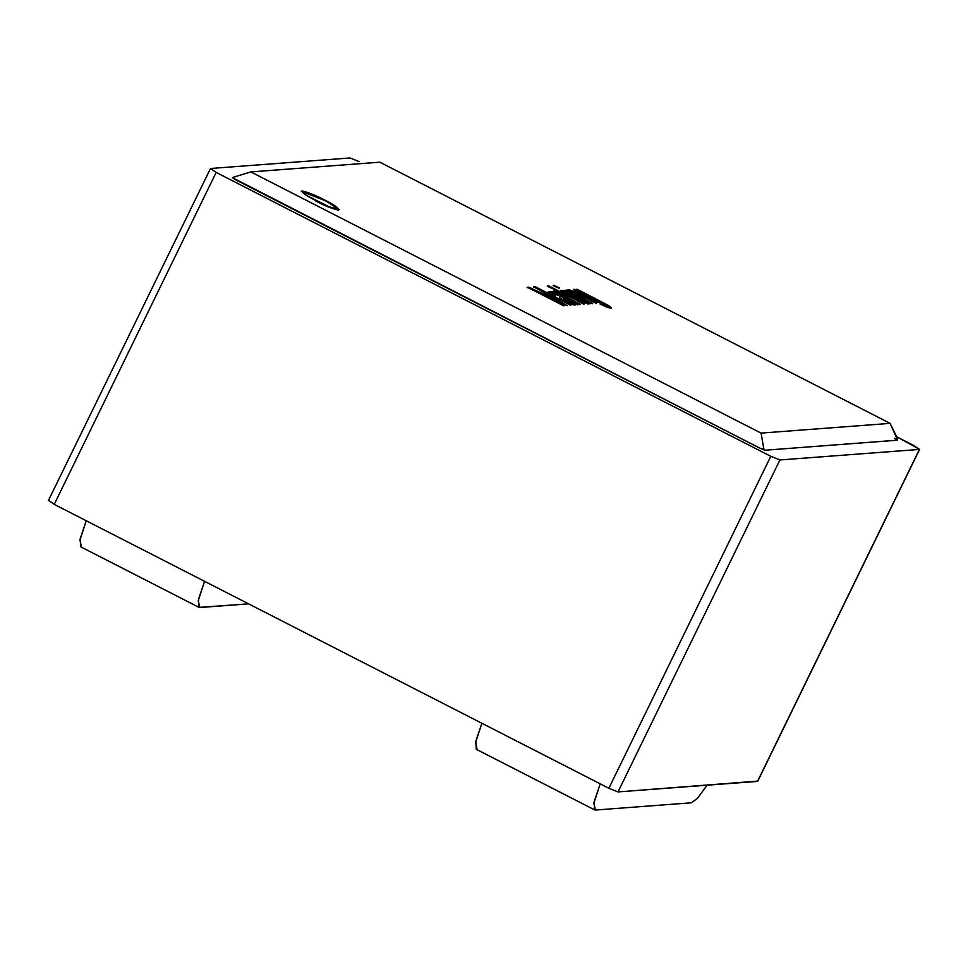 <?xml version="1.0" encoding="UTF-8"?>
<svg xmlns="http://www.w3.org/2000/svg" width="968" height="968" viewBox="0 0 968 968"><rect width="100%" height="100%" fill="white"/><g stroke="black" fill="none" stroke-linecap="round" stroke-linejoin="round"><path stroke-width="1.45" d="M894.601 438.274L897.433 440.234L897.505 438.528L890.112 423.367L379.855 162.188L250.833 171.917L761.09 433.107L890.112 423.367L761.09 433.107L763.764 448.62L760.352 448.402L232.417 177.664M592.67 303.371L570.346 292.009C566.994 289.856 566.837 289.202 569.874 290.025L596.615 303.081L571.568 291.622C570.14 291.465 572.451 292.965 578.501 296.123L592.67 303.371L578.501 296.123C572.451 292.965 570.14 291.465 571.568 291.622L596.615 303.081L572.79 291.102L567.72 289.807L570.346 292.009L565.723 290.182L592.67 303.371M559.383 287.859L553.345 285.366L559.383 287.859M559.722 293.473L561.077 293.389L557.241 291.683C554.966 290.872 554.228 290.836 555.003 291.537C554.228 290.836 554.966 290.872 557.241 291.683L557.423 291.308C555.148 290.497 554.41 290.448 555.196 291.162L557.979 293.437L554.24 291.053L553.127 291.501L554.24 291.053L580.255 304.315L553.309 291.126L558.161 293.062L555.196 291.162C554.41 290.448 555.148 290.497 557.423 291.308L561.077 293.389L559.722 293.473L561.73 294.732L580.255 304.315L559.322 293.026L566.51 297.757L580.074 304.69L559.613 293.401M564.054 305.537L527.27 287.339L528.939 287.206L561.924 302.681L528.939 287.206L527.27 287.339L564.054 305.537M556.636 299.717L533.828 286.843L535.304 286.734L571.023 305.017L540.011 289.771L566.486 305.356L533.622 289.952L566.486 305.356L540.011 289.771L571.023 305.017L535.304 286.734L533.828 286.843L561.924 302.681M315.762 201.042C324.256 205.543 331.867 208.58 338.606 210.177C338.183 208.108 333.464 204.841 324.486 200.388L301.326 191.313L324.667 200.013C333.657 204.466 338.364 207.733 338.788 209.802C332.06 208.205 324.437 205.156 315.943 200.666C306.965 196.214 302.246 192.947 301.822 190.877C308.562 192.475 316.173 195.512 324.667 200.013L311.442 193.878L301.338 191.083L306.626 195.488L329.168 206.801L339.272 209.596L333.984 205.192L324.667 200.013L339.102 209.741M576.892 304.569L573.419 302.911L575.319 304.533C575.67 305.368 574.351 305.222 571.386 304.109L560.266 298.289L559.564 297.491L560.182 296.184L552.244 292.977L555.596 295.627L553.999 295.421L548.299 291.695L550.852 291.441L556.806 293.873L577.957 304.484L550.852 291.441L548.299 291.695L550.005 293.11L553.999 295.421L555.596 295.627L552.244 292.977L560.182 296.184L559.564 297.491L560.266 298.289L571.386 304.109C574.351 305.222 575.67 305.368 575.319 304.533L573.419 302.911L576.892 304.569M584.188 304.012L547.44 285.814L568.773 296.135L560.726 290.569L562.069 290.461L569.378 295.579L588.229 303.71L571.701 297.212L584.188 304.012L571.701 297.212L588.229 303.71L569.378 295.579L562.069 290.461L560.726 290.569L568.773 296.135L547.44 285.814L584.188 304.012M590.081 303.577L563.134 290.388L590.081 303.577M577.267 289.311L607.94 305.186C612.72 308.223 612.429 308.901 607.081 307.231L600.124 304.061L605 305.755C608.715 306.844 608.485 306.203 604.347 303.819L598.805 300.939C602.072 303.407 600.68 303.42 594.654 300.963L578.174 292.76C571.713 288.815 572.173 288.234 579.529 291.017L607.759 305.561L611.183 308.114L577.267 289.311L576.335 289.384L579.529 291.017L573.649 289.372L578.174 292.76L594.654 300.963L600.729 302.681L598.805 300.939L604.347 303.819L607.662 306.19L600.124 304.061L607.081 307.231L611.389 307.969L607.94 305.186L577.267 289.311M359.128 161.62L349.993 157.966L359.128 161.62M896.646 436.749L913.756 445.51L919.406 449.43L779.918 459.957L618.007 791.921L757.496 781.394L919.406 449.43L757.69 781.309L919.6 449.346L896.646 436.749M757.641 781.103L618.007 791.921L608.872 788.267L770.782 456.303L216.154 172.413L54.244 504.376L608.872 788.267L618.007 791.921L779.918 459.957L770.782 456.303L608.872 788.267L54.244 504.376L216.154 172.413L210.504 168.493L349.993 157.966L210.504 168.493L216.154 172.413L770.782 456.303L779.918 459.957L919.406 449.43M48.4 500.541L210.504 168.493M48.594 500.456L54.244 504.376L48.594 500.456M204.575 581.32L198.222 600.704L199.832 607.529L248.582 603.851L199.009 607.372L198.488 599.337L204.575 581.32M81.518 546.956L79.908 540.144L86.261 520.76L80.175 538.765L80.683 546.811L199.009 607.372M477.151 749.474L475.542 742.65L481.895 723.265L475.808 741.282L476.316 749.317L594.642 809.889L594.122 801.843L600.208 783.838L593.856 803.222L595.465 810.034L691.455 802.787L697.553 798.225L707.063 785.205L697.553 798.225L691.455 802.787L595.465 810.034L594.025 809.296L594.642 809.889M897.53 440.186L764.914 450.229L760.352 448.402L764.914 450.229L763.764 448.62L764.914 450.229L897.53 440.162M233.482 177.192L250.833 171.917L233.482 177.192L235.309 179.649L233.482 177.192L232.477 177.688L235.309 179.649L760.352 448.402L763.764 448.62L761.09 433.107L250.833 171.917L379.855 162.188L890.112 423.367L897.566 440.113M527.088 287.714L528.939 287.206L561.73 303.057L528.746 287.593L527.088 287.714M533.634 287.218L535.304 286.734L570.83 305.392L535.122 287.109M539.829 290.146L567.296 305.658L539.829 290.146M533.441 290.339L563.872 305.912L533.441 290.339M573.237 303.299L575.21 305.029L573.237 303.299M560.182 296.184L559.564 297.491M559.383 297.878L559.988 296.559L559.383 297.878M552.256 293.619L552.244 292.977M552.062 293.352L555.414 296.014L552.062 293.352M548.118 292.07L550.659 291.816L556.624 294.26L577.775 304.859L556.624 294.26L550.659 291.816L548.118 292.07M563.63 297.938L571.834 303.274L569.559 303.129L571.652 303.649L571.628 303.008L571.652 303.649L569.559 303.129L564.562 300.189L563.545 299.427L563.63 297.938L563.57 298.906L563.63 297.938L565.215 298.761L571.834 303.274L563.545 299.427M563.449 298.325L563.364 299.802L569.559 303.129L563.364 299.802L563.449 298.325L563.388 299.293M557.241 291.683L559.516 292.977L557.241 291.683M547.247 286.189L548.469 285.741L568.773 296.135L547.247 286.189M560.545 290.945L562.069 290.461L569.196 295.954L588.036 304.085L569.196 295.954L561.888 290.836L560.545 290.945M571.519 297.587L583.994 304.4L571.519 297.587M553.151 285.741L554.374 285.294L559.202 288.234L553.151 285.741M562.952 290.763L564.163 290.303L589.899 303.952L562.952 290.763M565.542 290.569L566.655 290.122L570.346 292.009L565.542 290.569M567.768 290.061L576.178 293.123L596.433 303.456L576.178 293.123L567.768 290.061M571.386 291.997C569.946 291.84 572.257 293.34 578.319 296.498L592.489 303.758L578.319 296.498C572.257 293.34 569.946 291.84 571.386 291.997M607.396 306.312L604.818 306.13L601.709 304.279L604.818 306.13L607.662 306.19M598.623 301.326L600.475 302.79L598.623 301.326M573.697 289.613L579.529 291.017L573.697 289.613M577.267 291.513L585.471 296.039C595.756 301.06 599.204 302.27 595.828 299.656C599.204 302.27 595.756 301.06 585.471 296.039L577.448 291.441L585.277 296.426C595.574 301.435 599.023 302.645 595.647 300.044C599.023 302.645 595.574 301.435 585.277 296.426L578.864 292.384L577.642 291.065L581.272 292.215L595.828 299.656L596.966 301.242M576.154 289.759L577.085 289.698L576.154 289.759M595.828 299.656L577.642 291.065"/></g></svg>
